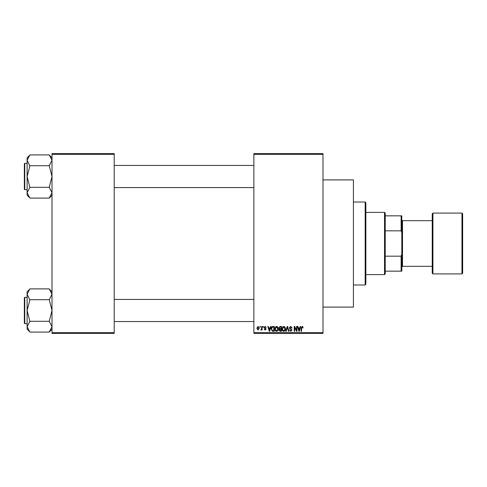 <?xml version="1.0" encoding="UTF-8"?>
<svg xmlns="http://www.w3.org/2000/svg" width="487" height="487" viewBox="0 0 487 487"><rect width="100%" height="100%" fill="white"/><g stroke="black" fill="none" stroke-linecap="round" stroke-linejoin="round"><path stroke-width="0.73" d="M323.003 179.898L353.422 179.898L353.422 307.102L323.003 307.102M323.003 154.318L253.867 154.318L253.867 153.63L323.003 153.63L323.003 333.37L253.867 333.37L253.867 332.682L323.003 332.682M259.906 326.46L260.344 326.46L260.344 327.148L259.906 327.148L259.906 326.46M262.919 326.46L263.357 326.46L263.357 327.148L262.919 327.148L262.919 326.46M270.565 326.46L271.028 326.46L269.688 331.3L269.226 331.3L267.82 326.46L268.282 326.46L268.666 327.903L270.188 327.903L270.565 326.46M277.821 327.154L278.254 328.816C278.351 330.186 277.785 331.038 276.555 331.361C275.35 331.044 274.784 330.216 274.863 328.871L275.295 327.136L276.555 326.393L277.821 327.154M285.047 327.154L285.479 328.816C285.577 330.186 285.011 331.038 283.781 331.361C282.576 331.044 282.016 330.216 282.089 328.871L282.527 327.136L283.787 326.393L285.047 327.154M290.684 326.393L292.145 328.031L291.707 328.092L290.648 326.96L289.759 327.794L292.017 330.034L290.769 331.361L289.442 329.918L290.751 330.795L291.579 330.022L291.439 329.529L289.984 328.95L289.315 327.8L290.684 326.393M300.229 326.46L300.692 326.46L299.353 331.3L298.89 331.3L297.484 326.46L297.947 326.46L298.33 327.903L299.852 327.903L300.229 326.46M253.867 154.318L253.867 332.682M302.817 326.74L303.078 327.903L302.64 327.97L302.11 326.96L301.636 327.325L301.569 331.3L301.13 331.3L301.13 328.013L302.129 326.393L302.817 326.74M296.546 326.46L296.985 326.46L296.985 331.3L296.516 331.3L294.659 327.416L294.659 331.3L294.221 331.3L294.221 326.46L294.69 326.46L296.546 330.332L296.546 326.46M287.16 326.46L287.586 326.46L288.894 331.3L288.438 331.3L287.397 327.027L286.234 331.3L285.778 331.3L287.16 326.46M280.098 326.46L281.462 326.46L281.462 331.3L280.092 331.3L278.881 330.083L279.361 329.066L278.759 327.879L280.098 326.46M272.945 326.46L274.23 326.46L274.23 331.3L272.306 331.209L271.277 328.908C271.162 327.526 271.716 326.716 272.945 326.46M265.117 326.393L266.188 327.526L265.086 326.899L264.49 327.447L266.127 329.035L265.135 330.04L264.112 329.035L265.117 329.541L265.683 329.109L264.051 327.532L265.117 326.393M261.665 326.46L262.103 326.46L262.103 329.979L261.665 329.979L261.665 329.419L261.142 330.04L260.722 329.851L261.58 329.005L261.665 326.46M258.049 326.393L259.273 328.22L258.049 330.04L256.826 328.256L258.049 326.393M114.22 333.37L52.006 333.37L52.006 332.682L114.22 332.682L114.22 333.37M114.22 154.318L52.006 154.318L52.006 153.63L114.22 153.63L114.22 332.682M52.006 154.318L52.006 332.682M299.292 329.876L299.7 328.469L298.476 328.469L299.091 330.795L299.292 329.876M283.781 330.795L285.041 328.804L283.787 326.96L282.527 328.889L282.716 329.985L283.781 330.795M281.017 330.734L281.017 329.285L279.733 329.334L279.325 330.003L281.017 330.734M281.017 328.719L281.017 327.027L279.629 327.087L279.197 327.879L280.153 328.719L281.017 328.719M276.549 330.795L277.815 328.804L276.561 326.96L275.301 328.889L275.49 329.985L276.549 330.795M273.791 330.734L273.791 327.027L273 327.027L271.892 327.727L271.722 328.914L272.385 330.636L273.791 330.734M269.628 329.876L270.035 328.469L268.812 328.469L269.427 330.795L269.628 329.876M258.061 329.541L258.834 328.22L258.037 326.899L257.264 328.22L258.061 329.541M365.171 202.02L365.865 202.714L365.865 284.286L365.171 284.98L365.171 202.02L353.422 202.02M52.006 195.214L49.236 198.106L29.884 198.106L27.114 192.706L29.884 187.44L27.114 176.513L29.884 165.97L27.114 160.314L29.884 154.915L49.236 154.915L52.006 160.314L51.945 159.584L52.006 160.314L49.236 165.714L29.884 165.714M29.884 197.978L27.114 195.214L27.114 157.806L29.884 155.043M24.35 164.758L24.35 163.79A0.414 0.414 0 0 1 24.764 163.376L24.764 189.644A0.414 0.414 0 0 1 24.35 189.23L24.35 163.79A0.414 0.414 0 0 1 24.764 163.376L27.114 163.376M24.764 189.644L27.114 189.644M49.236 165.714L52.006 176.513L49.236 187.306L29.884 187.306M49.236 187.306L52.006 192.706L49.236 197.978M49.236 155.043L52.006 157.806M384.529 274.607L384.529 212.393L385.223 213.081L385.223 273.919L384.529 274.607L365.865 274.607M384.529 212.393L365.865 212.393M401.812 271.156L401.124 271.156L401.124 256.174L401.812 254.409L401.812 271.156M385.223 271.156L401.124 271.156M385.223 215.844L401.812 215.844L401.812 254.409M385.223 256.174L401.124 256.174M401.812 232.591L401.124 230.826L401.124 215.844M385.223 230.826L401.124 230.826M462.65 213.775L462.65 273.225L461.956 273.919L461.956 213.081L462.65 213.775M401.812 219.996L402.506 220.684L402.506 266.316L432.231 266.316L432.231 273.225L432.231 213.775L432.925 213.081L432.925 273.919L461.956 273.919M24.35 189.23L24.35 188.262M52.006 329.194L49.236 332.085L29.884 332.085L27.114 326.686L29.884 321.42L27.114 310.487L29.884 299.949L27.114 294.294L29.884 288.894L49.236 288.894L52.006 294.294L51.945 293.564L52.006 294.294L49.236 299.694L29.884 299.694M29.884 331.957L27.114 329.194L27.114 291.786L29.884 289.022M24.35 298.738L24.35 297.77A0.414 0.414 0 0 1 24.764 297.356L24.764 323.624A0.414 0.414 0 0 1 24.35 323.21L24.35 297.77A0.414 0.414 0 0 1 24.764 297.356L27.114 297.356M24.764 323.624L27.114 323.624M49.236 299.694L52.006 310.487L49.236 321.286L29.884 321.286M49.236 321.286L52.006 326.686L49.236 331.957M49.236 289.022L52.006 291.786M24.35 323.21L24.35 322.242M365.171 284.98L353.422 284.98M253.867 165.452L114.22 165.452M253.867 187.574L114.22 187.574M114.22 321.548L253.867 321.548M114.22 299.426L253.867 299.426M402.506 220.684L432.231 220.684M432.925 213.081L461.956 213.081M402.506 266.316L401.812 267.004M432.925 273.919L432.231 273.225"/></g></svg>
